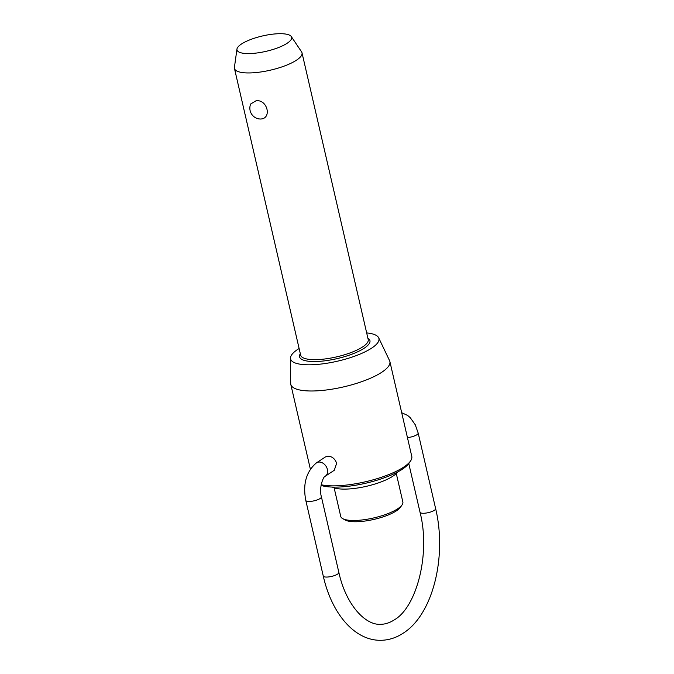 <?xml version="1.0" encoding="UTF-8"?>
<svg xmlns="http://www.w3.org/2000/svg" width="674" height="674" viewBox="0 0 674 674"><rect width="100%" height="100%" fill="white"/><g stroke="black" fill="none" stroke-linecap="round" stroke-linejoin="round"><path stroke-width="1.01" d="M291.286 36.548L301.59 51.881A34.66 9.756 167 0 1 302.011 52.858A34.66 9.756 167 0 1 285.237 65.698A34.66 9.756 167 0 1 249.599 72.935A34.66 9.756 167 0 1 234.459 68.453A34.66 9.756 167 0 1 234.417 67.392L236.953 49.092A28.038 7.894 -13 0 0 249.228 53.575A28.038 7.894 -13 0 0 279.306 47.231A28.038 7.894 -13 0 0 291.286 36.548A28.038 7.894 -13 0 0 279.39 33.7A28.038 7.894 -13 0 0 251.84 39.084A28.038 7.894 -13 0 0 236.953 49.092M258.799 118.902A10.919 10.919 0 0 1 250.686 103.973L256.027 100.78C267.629 99.12 272.237 119.096 260.231 119.02L258.799 118.894M334.136 487.85L340.715 516.351A31.889 8.973 -13 0 0 342.67 518.601A31.889 8.973 -13 0 0 354.634 520.48A31.889 8.973 -13 0 0 402.083 504.877A31.889 8.973 -13 0 0 402.858 501.995L396.278 473.502M397.559 472.019A35.082 9.874 167 0 1 345.417 489.105A35.082 9.874 167 0 1 332.333 487.083M321.169 484.749A50.845 14.314 -13 0 0 334.902 485.844A50.845 14.314 -13 0 0 410.542 460.982L408.941 463.316A48.654 13.699 167 0 1 336.545 487.108A48.654 13.699 167 0 1 321.051 485.423M402.083 504.877L400.482 507.219A29.707 8.358 167 0 1 356.285 521.743A29.707 8.358 167 0 1 345.139 519.991L342.67 518.601M299.121 348.517A45.335 12.755 -13 0 0 290.477 358.13A45.335 12.755 -13 0 0 310.369 364.794A45.335 12.755 -13 0 0 358.164 354.861A45.335 12.755 -13 0 0 378.653 337.775A45.335 12.755 -13 0 0 366.673 332.922M378.653 337.775L389.58 360.674A50.845 14.314 167 0 1 389.875 361.517A50.845 14.314 167 0 1 365.274 380.355A50.845 14.314 167 0 1 312.997 390.979A50.845 14.314 167 0 1 290.797 384.391A50.845 14.314 167 0 1 290.696 383.506L290.477 358.13M316.46 462.844L325.441 456.93L328.053 456.172C332.231 456.475 335.096 458.859 336.646 463.324L334.253 470.3L325.272 476.215A8.004 6.125 -123.4 0 0 326.839 467.748A8.004 6.125 -123.4 0 0 319.139 462.044A8.004 6.125 -123.4 0 0 316.46 462.844C306.223 471.581 302.668 484.109 305.802 500.428A8.004 2.249 -13 0 0 309.299 501.464A8.004 2.249 -13 0 0 320.133 498.516A8.004 2.249 -13 0 0 321.405 496.822L338.853 572.42A8.004 2.249 167 0 1 337.581 574.113A8.004 2.249 167 0 1 326.755 577.062A8.004 2.249 167 0 1 323.259 576.026C331.524 613.079 354.322 640.898 381.096 640.3C388.94 640.115 396.329 637.722 403.271 633.139C433.18 614.359 447.089 556.033 435.631 508.634A8.004 2.249 167 0 1 434.351 510.328A8.004 2.249 167 0 1 423.525 513.276A8.004 2.249 167 0 1 420.028 512.24C430.762 553.977 416.515 607.156 394.459 619.768C389.858 622.751 385.317 624.25 380.827 624.293C365.586 625.615 345.981 605.058 338.853 572.42M410.542 460.982A50.845 14.314 -13 0 0 411.78 456.391L389.875 361.517M407.441 437.603A8.004 2.249 -13 0 0 416.903 434.73A8.004 2.249 -13 0 0 418.175 433.045L435.631 508.634M302.011 52.858L368.206 339.57A34.66 9.756 167 0 1 362.679 346.891A34.66 9.756 167 0 1 315.794 359.655A34.66 9.756 167 0 1 300.655 355.164L234.459 68.453M367.878 338.146A36.118 10.169 167 0 1 364.187 348.231A36.118 10.169 167 0 1 320.959 361.23A36.118 10.169 167 0 1 300.326 353.74M401.696 412.715L407.618 415.445L410.213 417.636L415.251 424.746L418.175 433.045M305.802 500.428L323.259 576.026M321.405 496.822C318.642 487.782 323.638 475.802 325.272 476.215M408.781 463.544L420.028 512.24M290.797 384.391L310.352 469.087"/></g></svg>
